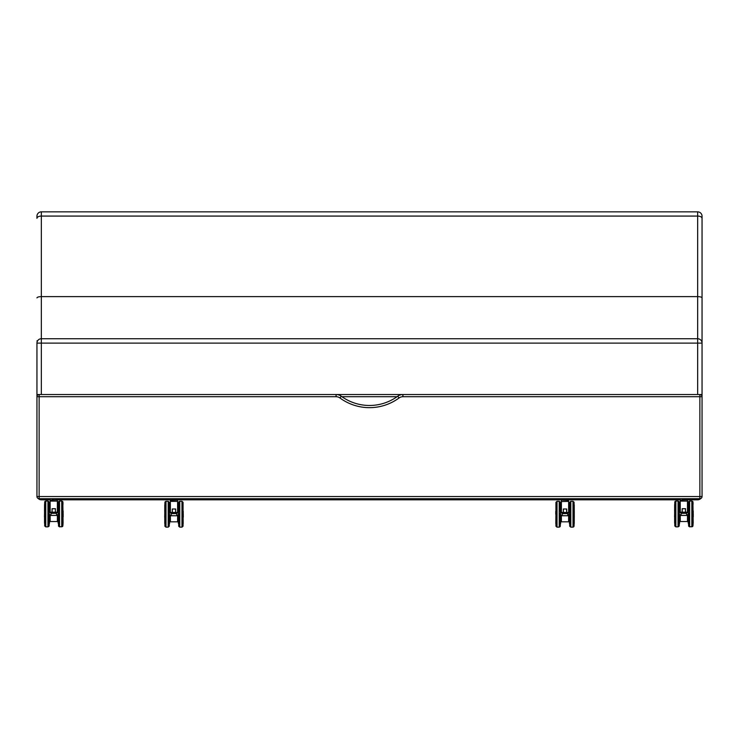 <?xml version="1.0" encoding="UTF-8"?>
<svg xmlns="http://www.w3.org/2000/svg" width="739" height="739" viewBox="0 0 739 739"><rect width="100%" height="100%" fill="white"/><g stroke="black" fill="none" stroke-linecap="round" stroke-linejoin="round"><path stroke-width="1.11" d="M702.05 216.222L702.05 396.714L702.05 216.222A4.379 4.379 0 0 0 697.671 211.844L41.329 211.844A4.379 4.379 0 0 0 36.95 216.222L36.95 218.328A4.379 2.263 180 0 1 41.329 216.074L697.671 216.074A4.379 2.263 0 0 1 702.05 218.328M700.784 498.52A4.379 4.379 0 0 1 697.671 499.813L700.784 498.52M36.95 495.435L36.95 394.524L36.95 495.435M41.329 498.723L41.329 499.813A4.379 4.379 0 0 1 38.216 498.52L41.329 499.813L43.518 499.813L43.518 498.723M695.482 498.723L695.482 499.813L697.671 499.813L697.671 498.723M695.482 499.813L687.215 499.813M680.453 499.813L57.125 499.813M50.354 499.813L43.518 499.813M702.05 495.435L702.05 398.903M697.671 211.844L697.671 296.616L41.329 296.616L41.329 338.739L697.671 338.739L41.329 338.739A4.379 4.379 0 0 0 36.95 343.108L36.95 394.524L41.329 394.524L41.329 338.739A4.379 4.379 0 0 0 36.95 343.108L702.05 343.108A4.379 4.379 0 0 0 697.671 338.739L697.671 394.524L702.05 394.524L702.05 343.108L702.05 394.524M702.05 297.9C701.791 297.124 700.332 296.699 697.671 296.616L697.671 338.739A4.379 4.379 0 0 1 702.05 343.108M697.671 394.524L41.329 394.524M57.522 512.155L54.898 512.155A0.554 0.517 179.8 0 0 54.852 512.155L52.691 512.155A0.554 0.517 179.9 0 0 52.635 512.155L50.012 512.155M57.577 510.889L58.723 513.79L56.497 515.452L50.751 515.351L51.268 513.319L49.402 512.127L48.811 513.799L50.751 515.351M56.801 515.351L56.284 513.319L51.268 513.319M58.381 512.145L58.363 504.312L58.159 519.425L58.363 510.926L58.15 512.127L56.284 513.319M57.522 512.229L50.012 512.229M50.594 512.7L57.079 512.663L50.594 512.617M51.176 513.171L56.497 513.125L51.176 513.088M50.889 512.931L56.792 512.894L50.889 512.857M50.307 512.46L57.365 512.423L50.307 512.386M57.587 521.309L57.596 514.704M49.938 514.695L50.123 521.531M49.919 521.087L49.91 516.958L50.15 521.531L57.374 521.531L57.374 514.88M53.744 499.813L52.099 499.813M55.453 512.072L55.407 511.37M55.407 512.072L55.407 508.737L52.127 508.746L52.127 512.072L52.081 508.681L52.081 512.072M44.756 504.312L44.451 516.903M49.051 504.312L49.356 523.286M62.741 523.572L62.741 504.312L62.963 523.286M57.716 521.309L57.697 516.995M48.072 501.024L49.171 502.058L49.485 510.935L49.254 504.349M62.861 523.563L62.861 504.312L63.083 523.286M687.612 512.155L684.988 512.155A0.554 0.517 179.8 0 0 684.942 512.155L682.781 512.155A0.554 0.517 179.9 0 0 682.734 512.155L680.111 512.155M687.676 510.889L688.813 513.79L686.596 515.452L680.841 515.351L681.358 513.319L679.501 512.127L678.91 513.799L680.841 515.351M686.891 515.351L686.374 513.319L681.358 513.319M688.471 512.145L688.462 504.312L688.249 519.425L688.462 510.926L688.249 512.127L686.374 513.319M687.612 512.229L680.111 512.229M680.693 512.7L687.168 512.663L680.693 512.617M681.275 513.171L686.596 513.125L681.275 513.088M680.979 512.931L686.882 512.894L680.979 512.857M680.397 512.46L687.464 512.423L680.397 512.386M687.686 521.309L687.686 514.704M680.028 514.695L680.222 521.531M680.019 521.087L680 516.958L680.249 521.531L687.464 521.531L687.473 514.88M685.478 499.813L682.189 499.813M685.543 512.072L685.496 511.37M685.496 512.072L685.496 508.737L682.217 508.746L682.217 512.072L682.171 508.681L682.171 512.072M674.855 504.312L674.55 516.903M679.15 504.312L679.446 523.286M692.84 523.572L692.84 504.312L693.053 523.286M687.806 521.309L687.797 516.995M678.171 501.024L679.252 501.938L679.575 510.935L679.353 504.349M692.96 523.563L692.96 504.312L693.182 523.286M702.05 496.534L702.05 396.714L699.861 396.714L699.861 496.534L702.05 496.534A2.189 2.189 0 0 1 699.861 498.723L699.861 496.534L39.139 496.534L39.139 498.723L699.861 498.723M39.139 498.723A2.189 2.189 0 0 1 36.95 496.534L39.139 496.534L39.139 396.714L36.95 396.714L36.95 496.534M36.95 396.714A2.189 2.189 0 0 1 39.139 394.524L39.139 396.714L336.088 396.714A6.568 6.568 0 0 1 339.968 397.988A49.938 49.938 0 0 0 399.032 397.988A6.568 6.568 0 0 1 402.912 396.714L699.861 396.714L699.861 394.524A2.189 2.189 0 0 1 702.05 396.714M699.861 394.524L402.912 394.524A8.748 8.748 0 0 0 397.739 396.224A47.749 47.749 0 0 1 341.261 396.224A8.748 8.748 0 0 0 336.088 394.524L39.139 394.524M177.748 512.46L175.134 512.46A0.554 0.517 179.8 0 0 175.078 512.45L172.917 512.45A0.554 0.517 179.9 0 0 172.871 512.46L170.247 512.46M178.607 512.441L178.598 504.617L178.385 519.729L178.376 511L177.887 512.469L178.949 514.095L176.732 515.757L170.977 515.656L171.494 513.614L169.637 512.432L169.046 514.095L170.977 515.656M177.027 515.656L176.51 513.614L171.494 513.614M177.748 512.533L170.247 512.533M170.829 512.995L177.314 512.958L170.829 512.921M171.411 513.466L176.732 513.429L171.411 513.393M171.115 513.236L177.018 513.189L171.115 513.152M170.533 512.764L177.6 512.727L170.533 512.69M177.822 521.614L177.822 515.009M170.109 514.954L170.358 521.836M170.136 521.614L170.136 517.263L170.386 521.836L177.6 521.836L177.609 515.185M173.97 500.118L172.326 500.118M175.679 512.367L175.679 508.986L175.633 512.367L175.633 509.042L172.307 508.986L172.316 512.367M169.286 503.019L169.296 512.46L169.268 502.243L168.187 501.319L168.187 527.156L165.998 527.156L164.926 526.297L164.963 504.598L164.686 517.208M169.286 504.617L169.582 523.591M182.976 523.868L182.976 504.617L183.189 523.591M568.753 512.46L566.129 512.46A0.554 0.517 -179.9 0 0 566.083 512.45L563.922 512.45A0.554 0.517 -179.8 0 0 563.866 512.46L561.243 512.46M568.864 512.432L569.954 514.095L567.728 515.757L561.973 515.656L562.49 513.614L560.633 512.432L560.051 514.095L561.973 515.656M568.023 515.656L567.506 513.614L562.49 513.614M569.363 512.432L567.506 513.614M568.753 512.533L561.243 512.533M561.825 512.995L568.309 512.958L561.825 512.921M562.407 513.466L567.728 513.429L562.407 513.393M562.111 513.236L568.014 513.189L562.111 513.152M561.538 512.764L568.596 512.727L561.538 512.69M568.642 521.836L568.864 517.263L568.642 521.836L561.4 521.836L561.391 515.185M561.178 521.614L561.178 515.009L561.178 521.614M565.021 500.118L566.674 500.118M566.684 512.367L566.693 508.986L566.647 512.367L566.647 509.042L563.321 508.986L563.321 512.367M563.367 509.042L563.367 512.367L563.367 509.042M560.402 511.222L560.615 519.729L560.402 511.222M556.024 523.868L556.024 504.617L555.811 523.591M561.141 512.413L560.624 504.839M574.231 523.554L574.277 511.231M574.037 523.877L574.111 504.635M569.714 504.617L569.418 523.591M701.376 340.781L702.05 340.864M36.95 297.9C37.209 297.124 38.668 296.699 41.329 296.616L41.329 211.844M37.624 340.781L36.95 340.864M341.945 396.714L397.055 396.714M49.051 502.723L49.06 512.155L49.033 501.938L47.952 501.014L47.952 526.861L45.763 526.861L44.7 526.002L44.663 502.853M44.654 510.926L44.654 516.958M49.051 525.152L49.06 513.993M45.763 526.861L45.763 501.014L44.839 501.532L44.663 502.723M49.846 512.173L57.688 512.173M50.16 512.072L50.141 501.107L57.356 501.107L57.374 512.072M57.217 499.813L50.169 500.035L49.938 512.09L49.919 510.889L49.402 512.127M50.15 521.531L50.16 514.88M49.919 516.986L49.929 514.686L49.919 516.986L49.365 516.949M55.453 508.681L52.081 508.681M63 510.935L63 516.949L62.972 510.935M63.046 516.903L63.046 513.938M58.141 523.249L57.624 514.677M49.883 514.658L49.873 516.949M58.381 514.067L58.455 523.572L58.464 514.002M58.464 513.993L58.436 516.949M58.436 510.935L58.51 504.294M62.833 525.152L62.833 502.723M61.753 513.938L61.734 526.861L62.815 525.937L62.843 513.938L62.815 501.938L61.734 501.014L61.753 513.938M62.954 525.152L62.963 523.369L62.658 526.51L59.545 526.861L59.545 501.014L58.621 501.532L58.446 502.723M44.543 504.534L44.534 523.249M49.365 512.127L49.134 504.312L49.144 512.145M49.144 514.058L49.134 523.572L49.365 514.242M58.15 510.704L58.15 504.534M49.18 504.321L49.171 502.723M49.171 525.152L49.485 516.949L49.476 523.286M47.989 526.852L49.097 526.14L49.18 523.563M45.883 501.014L48.072 501.014M57.097 499.813L57.485 501.144M63.129 510.926L63.129 516.949L63.092 510.926M63.166 516.903L63.166 513.938M57.485 501.107L57.716 510.935L58.363 504.312M61.854 501.024L62.88 501.726L62.963 504.515L62.954 502.723M61.854 501.014L59.637 501.014M679.141 502.723L679.15 512.155L679.141 502.058L678.051 501.014L678.051 526.861L675.862 526.861L674.79 526.002L674.762 502.853M674.753 510.926L674.753 516.958M679.141 525.152L679.159 513.993M675.862 526.861L675.862 501.014L674.929 501.532L674.762 502.723M679.935 512.173L687.787 512.173M680.249 512.072L680.231 501.107L687.455 501.107L687.473 512.072M687.307 499.813L680.259 500.035L679.972 512.127M680.249 521.531L680.249 514.88M680.019 516.986L680.019 514.686L680.019 516.986L679.455 516.949M685.543 508.681L682.171 508.681M693.099 510.935L693.099 516.949L693.062 510.935M693.145 516.903L693.136 513.938M688.24 523.249L687.723 514.677M679.972 514.658L679.972 516.949M688.471 514.067L688.554 523.572L688.563 514.002M688.563 513.993L688.536 516.949M688.536 510.935L688.609 504.294M692.933 525.152L692.933 502.723M691.843 513.938L691.833 526.861L692.914 525.937L692.942 513.938L692.914 501.938L691.833 501.014L691.843 513.938M693.053 525.152L693.053 523.369L692.748 526.51L689.644 526.861L689.644 501.014L688.711 501.532L688.545 502.723M674.633 504.534L674.633 523.249M679.455 512.127L679.224 504.312L679.243 512.145M679.243 514.058L679.224 523.572L679.455 514.242M688.24 510.704L688.24 504.534M679.27 504.321L679.27 502.723M679.27 525.152L679.575 516.949L679.566 523.286M678.079 526.852L679.196 526.14L679.27 523.563M678.171 501.014L675.945 501.014M687.187 499.813L687.575 501.144M693.219 510.926L693.219 516.949L693.191 510.926M693.265 516.903L693.265 513.938M687.575 501.107L687.806 510.935L688.462 504.312M691.953 501.024L692.979 501.726L693.053 504.515L693.053 502.723M691.953 501.014L689.727 501.014M336.088 396.714L336.088 394.524M402.912 396.714L402.912 394.524M339.968 397.988L341.261 396.224M399.032 397.988L397.739 396.224M164.889 511.222L164.899 503.157M164.963 523.877L164.889 517.263M169.286 525.447L169.296 514.298M165.998 527.156L165.998 501.319L165.065 501.827L164.899 503.019M170.072 512.469L170.109 511.231L169.591 511.231M177.923 512.469L176.51 513.614M170.386 512.367L170.367 501.402L177.591 501.402L177.609 512.367M177.323 500.118L170.395 500.331L170.109 511.231M170.386 521.836L170.386 515.175M172.353 512.367L172.353 509.042L172.353 512.367M175.679 508.986L172.307 508.986M183.235 511.231L183.235 517.254L183.235 511.231M183.281 517.208L183.272 514.242M178.376 523.554L177.859 514.981M177.859 512.423L178.376 504.839M183.069 525.447L183.05 502.243L181.97 501.319L181.97 527.156L179.78 527.156L178.709 526.297L178.672 517.254M178.672 511.231L178.746 504.598M181.97 527.156L183.05 526.233L183.069 503.019M179.78 527.156L179.78 501.319L178.847 501.827L178.681 503.019M164.769 504.839L164.769 523.554M169.591 512.432L169.36 504.617L169.379 512.441M169.379 514.362L169.36 523.868L169.591 514.538M178.376 511L178.598 504.617M178.69 523.868L178.607 514.372M555.931 503.019L555.931 525.447M560.328 517.254L560.624 523.591M560.254 504.598L560.328 511.231M560.319 504.617L560.291 502.169L559.22 501.319L559.201 514.233L559.22 527.156L560.153 526.639L560.319 525.447M557.021 514.233L557.03 501.319L555.95 502.243L555.922 514.233L555.95 526.233L557.03 527.156L557.021 514.233M563.367 511.674L563.367 512.367L563.367 511.674M561.077 512.469L560.624 511.009M569.409 511.231L568.891 511.231L568.928 512.469M568.836 521.614L568.854 514.242M568.836 512.395L568.633 501.402L568.614 512.367M568.614 515.175L568.614 521.836M561.206 521.457L561.206 515.037M568.891 512.487L561.178 512.395L561.206 501.541L568.633 501.402L568.383 500.118M561.391 512.367L561.409 501.402M561.677 500.118L568.605 500.331M566.693 508.986L563.321 508.986M569.409 517.254L568.891 517.254L568.891 514.954M561.141 514.981L561.187 517.291M555.765 514.242L555.765 511.231L555.765 514.242M569.704 514.298L569.714 525.447M569.714 503.019L569.704 512.46L569.732 502.243L570.813 501.319L570.813 527.156L569.732 526.233L569.704 514.233M574.111 511.222L574.074 502.169L573.002 501.319L572.993 505.097L573.002 527.156L573.935 526.639L574.101 525.447M560.402 504.617L560.393 512.441M560.393 514.372L560.402 523.868M574.277 517.254L574.231 504.839M569.714 523.868L569.621 514.362M569.621 512.441L569.64 504.617L569.409 512.432M38.216 498.52L40.996 499.804M700.683 498.613L697.995 499.804M44.728 523.572L44.728 504.294M47.952 526.861L49.033 525.937L49.06 513.938M47.952 501.014L45.763 501.014M56.497 515.452L51.046 515.452M56.792 512.894L50.751 512.894M56.497 513.125L51.037 513.125M57.079 512.663L50.455 512.654M57.365 512.423L50.169 512.423M57.356 501.107L57.596 512.09M57.624 510.935L58.15 510.935M49.919 512.109L49.919 510.889M44.673 504.331L44.497 510.935M58.51 523.572L58.464 513.938M61.734 501.014L59.545 501.014M58.446 502.853L58.446 504.312M58.446 523.572L58.557 526.223L59.545 526.861M58.363 516.958L58.15 514.252M57.439 500.035L57.439 501.107M674.827 523.572L674.827 504.294M678.051 526.861L679.123 525.937L679.159 513.938M678.051 501.014L675.862 501.014M686.596 515.452L681.136 515.452M679.501 512.127L680.019 510.889M686.882 512.894L680.841 512.894M686.596 513.125L681.136 513.125M687.168 512.663L680.554 512.654M687.464 512.423L680.259 512.423M687.455 501.107L687.686 512.09M687.713 510.935L688.24 510.935M674.762 504.331L674.587 510.935M688.609 523.572L688.563 513.938M691.833 501.014L689.644 501.014M688.545 502.853L688.536 504.312M688.536 523.572L688.646 526.223L689.644 526.861M688.462 516.958L688.249 514.252M687.529 500.035L687.529 501.107M168.187 527.156L169.268 526.233L169.296 514.233M168.187 501.319L165.998 501.319M176.732 515.757L171.272 515.757M169.637 512.432L170.136 512.432M177.018 513.189L170.986 513.189M176.732 513.429L171.272 513.429M177.314 512.958L170.691 512.958M177.6 512.727L170.404 512.727M177.887 512.487L170.109 512.487M177.591 501.402L177.822 512.395M177.545 500.331L177.545 501.402M170.155 517.291L170.146 514.981M170.146 512.413L170.155 511.194M164.908 504.635L164.723 511.231M170.109 517.254L169.591 517.254M178.746 523.877L178.699 514.233M181.97 501.319L179.78 501.319M178.681 503.157L178.681 504.617M178.598 517.263L178.385 514.556M560.254 523.877L560.301 514.233M560.319 525.318L560.319 523.868M559.22 501.319L557.03 501.319M559.22 527.156L557.03 527.156M567.728 515.757L562.268 515.757M568.014 513.189L561.982 513.189M567.728 513.429L562.268 513.429M568.309 512.958L561.686 512.958M568.596 512.727L561.4 512.727M561.455 500.331L561.455 501.402M561.15 517.254L560.624 517.254L560.624 523.554M574.101 525.318L574.111 517.263M573.002 501.319L570.813 501.319M573.002 527.156L570.813 527.156M560.402 517.263L560.615 514.556M569.64 523.868L569.409 514.538"/></g></svg>
